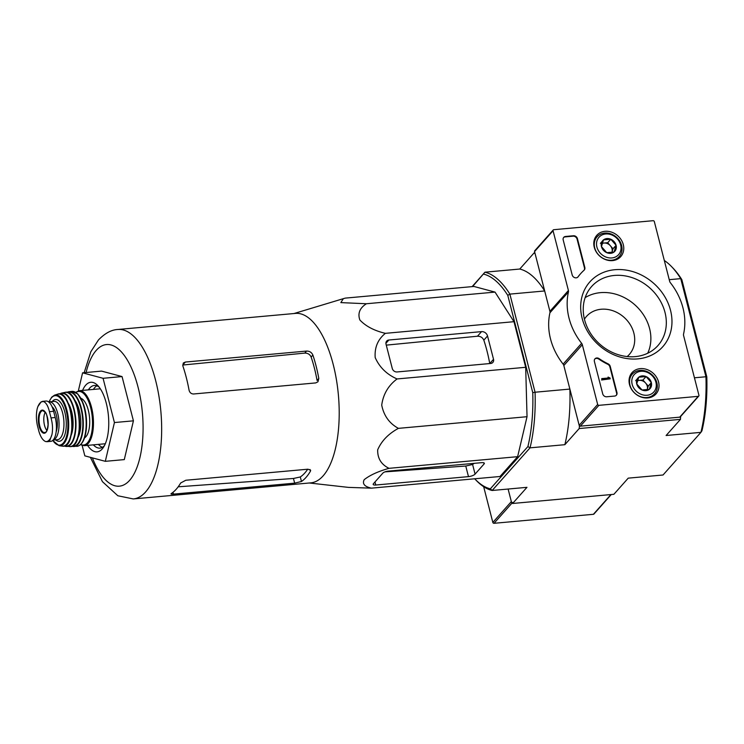 <?xml version="1.0" encoding="UTF-8"?>
<svg xmlns="http://www.w3.org/2000/svg" width="744" height="744" viewBox="0 0 744 744"><rect width="100%" height="100%" fill="white"/><g stroke="black" fill="none" stroke-linecap="round" stroke-linejoin="round"><path stroke-width="1.12" d="M117.924 329.48A85.076 35.377 -95.2 0 1 160.834 411.023A85.076 35.377 -95.2 0 1 133.269 498.936L310.815 482.856A85.076 35.377 -95.2 0 0 330.197 464.498A85.076 35.377 -95.2 0 0 334.233 368.68A85.076 35.377 -95.2 0 0 295.47 313.401L117.924 329.48C111.47 329.741 104.988 333.228 98.459 339.943L90.824 351.754L84.156 372.688M366.411 303.747L495.03 292.104L473.928 286.459L345.309 298.112L343.337 298.669L340.854 302.613L366.411 303.747C359.724 307.997 357.538 313.41 359.873 319.994C365.778 326.272 374.279 330.717 385.364 333.34C377.85 339.413 374.464 347.495 375.199 357.585C379.524 367.331 386.815 374.455 397.073 378.947C388.331 385.494 383.216 394.218 381.719 405.108C383.802 415.682 389.363 423.438 398.412 428.358C388.414 433.808 381.514 440.959 377.692 449.795C377.441 458.323 381.216 464.498 389.01 468.329C378.11 471.417 369.833 475.202 364.188 479.685C362.142 483.833 364.541 486.65 371.396 488.148L348.443 487.385L309.318 482.996M171.325 493.514C170.543 494.1 171.25 494.314 173.464 494.128L294.661 483.154L301.469 481.489A85.076 35.377 -95.2 0 0 310.434 471.212L310.629 470.227L307.942 469.194L185.795 480.252L180.699 482.968A85.076 35.377 84.8 0 1 171.325 493.514L170.99 493.923M301.469 481.489L300.306 476.96L293.452 478.476L178.188 486.799M182.838 365.918A85.076 35.377 84.8 0 1 189.069 390.191C189.72 392.655 191.227 393.92 193.58 393.985L315.726 382.918L317.939 381.793L318.804 378.436A85.076 35.377 -95.2 0 0 312.88 355.065C311.69 352.396 309.588 351.066 306.575 351.066L185.377 362.049L183.294 363.026L182.838 365.918M318.804 378.436L317.056 380.407A80.166 33.341 -95.2 0 0 311.132 357.036L312.88 355.065M300.306 476.96A80.166 33.341 -95.2 0 0 307.709 469.213M185.377 362.049L182.726 365.034L304.77 353.102C307.802 353.065 309.923 354.377 311.132 357.036M78.353 390.86L82.584 372.828L101.575 371.107L122.053 376.576L133.418 420.834L124.295 459.606L105.313 461.327L84.835 455.858L82.156 445.451M82.584 372.828L103.072 378.296L122.053 376.576M103.072 378.296L114.427 422.546L133.418 420.834M114.427 422.546L105.313 461.327M96.841 385.838A31.443 13.076 -95.2 0 0 94.748 387.596A31.443 13.076 -95.2 0 0 93.4 389.41M98.385 444.391A31.443 13.076 -95.2 0 0 102.402 447.293M99.175 387.159A31.443 13.076 -95.2 0 0 94.274 385.476A31.443 13.076 -95.2 0 0 89.736 388.052A31.443 13.076 -95.2 0 0 88.387 389.865M93.363 444.847A31.443 13.076 -95.2 0 0 99.947 448.111A31.443 13.076 -95.2 0 0 104.467 445.563M87.569 445.368A34.94 14.527 -95.2 0 0 103.37 447.423A34.94 14.527 -95.2 0 0 108.419 415.766A34.94 14.527 -95.2 0 0 97.762 385.532A34.94 14.527 -95.2 0 0 85.746 385.141A34.94 14.527 -95.2 0 0 82.584 390.395M397.045 371.954L490.714 363.472A4.194 3.553 41.6 0 0 492.863 362.421A4.194 3.553 41.6 0 0 493.523 359.296L487.534 335.981A5.245 4.436 41.6 0 0 481.563 331.619L388.842 340.017A4.194 3.553 41.6 0 0 386.694 341.068A4.194 3.553 41.6 0 0 386.034 344.193L392.265 368.466A4.194 3.553 41.6 0 0 397.045 371.954M397.073 378.947L525.692 367.294L527.031 416.705L517.629 456.677L500.014 476.495L371.396 488.148M385.364 333.34L513.983 321.687L525.692 367.294M495.03 292.104L513.983 321.687M389.01 468.329L517.629 456.677M398.412 428.358L527.031 416.705M375.767 485.023L468.478 476.625A5.245 1.73 165.6 0 0 475.072 474.114L484.074 463.977A4.194 1.386 165.6 0 0 484.344 463.279A4.194 1.386 165.6 0 0 481.759 462.656L388.098 471.138A4.194 1.386 165.6 0 0 382.816 473.147L373.442 483.702A4.194 1.386 165.6 0 0 373.181 484.4A4.194 1.386 165.6 0 0 375.767 485.023L374.976 481.973M474.691 478.792A108.308 45.04 84.8 0 0 475.146 479.266A108.308 45.04 84.8 0 0 490.324 488.845L492.156 490.482L526.966 487.329L512.607 503.474L613.874 494.304L628.224 478.15L663.034 474.998L700.922 432.357A110.056 45.765 -95.2 0 0 705.944 376.752L706.8 376.882L681.82 279.604A108.308 45.04 -95.2 0 0 672.836 267.933L671.441 266.492A110.056 45.765 -95.2 0 0 664.318 260.502M680.546 416.575L680.472 419.365L666.113 435.51L700.922 432.357L701.936 430.804A108.308 45.04 -95.2 0 0 706.8 376.882M681.82 279.604L680.751 278.637A110.056 45.765 -95.2 0 0 671.441 266.492M694.44 377.794L705.944 376.752L680.751 278.637L669.247 279.679M584.431 319.157A28.653 24.273 -138.4 0 1 586.495 316.405A28.653 24.273 -138.4 0 1 601.18 309.244A28.653 24.273 -138.4 0 1 630.187 324.579A28.653 24.273 -138.4 0 1 629.322 354.46A28.653 24.273 -138.4 0 1 627.164 356.562M512.607 503.474L511.584 502.572L508.106 489.031L511.333 501.614A1.051 0.883 41.6 0 0 512.532 502.488M472.533 286.589L484.949 272.192A110.056 45.765 84.8 0 1 509.873 294.113L535.066 392.228L569.876 389.075A110.056 45.765 84.8 0 1 564.854 444.689L530.044 447.842L527.896 446.567A108.308 45.04 84.8 0 0 532.76 392.655L535.066 392.228A110.056 45.765 84.8 0 1 530.044 447.842L492.156 490.482A110.056 45.765 84.8 0 1 476.532 480.698L475.146 479.266M569.876 389.075L579.418 426.247L579.204 428.535L564.854 444.689M680.676 417.068L579.418 426.247M680.472 419.365L579.204 428.535M534.889 252.821L534.108 252.886L535.141 253.797L544.682 290.96A110.056 45.765 84.8 0 0 519.758 269.04L534.108 252.886M483.619 274.118A108.308 45.04 84.8 0 1 507.78 295.368L509.873 294.113L544.682 290.96M472.124 286.626L484.949 272.192L519.758 269.04M532.76 392.655L507.78 295.368M490.324 488.845L527.896 446.567M493.523 359.296L489.747 363.546A83.468 34.717 -95.2 0 0 483.814 340.166L487.534 335.981M386.276 345.132L477.471 336.223C480.503 336.195 482.614 337.506 483.814 340.166M475.072 474.114L472.598 464.479L465.763 466.032L384.983 471.873M472.598 464.479A83.468 34.717 -95.2 0 0 474.114 463.354M577.437 238.666A3.497 2.957 41.6 0 0 573.457 235.755L565.542 236.471A3.497 2.957 41.6 0 0 563.747 237.345A3.497 2.957 41.6 0 0 563.199 239.949L572.183 274.936A3.497 2.957 41.6 0 0 574.712 277.651A3.497 2.957 41.6 0 0 577.958 276.973A3.497 2.957 41.6 0 0 578.097 276.796A61.138 51.792 41.6 0 1 580.618 273.68A61.138 51.792 41.6 0 1 584.068 270.212A3.497 2.957 41.6 0 0 584.263 270.016A3.497 2.957 41.6 0 0 584.821 267.403L577.437 238.666L577.065 239.075A3.497 2.957 41.6 0 0 573.085 236.173L565.17 236.89A3.497 2.957 41.6 0 0 563.58 237.559M568.407 290.504A3.497 2.957 41.6 0 1 568.444 291.964A62.887 53.27 41.6 0 0 581.622 343.31A3.497 2.957 41.6 0 1 582.32 344.704L597.664 404.466A1.051 0.883 41.6 0 0 598.864 405.341L698.225 396.338A1.051 0.883 41.6 0 0 698.932 395.297L683.587 335.535A3.497 2.957 41.6 0 1 683.55 334.075A62.887 53.27 41.6 0 0 670.372 282.729A3.497 2.957 41.6 0 1 669.665 281.334L654.32 221.573A1.051 0.883 41.6 0 0 653.13 220.698L553.769 229.701A1.051 0.883 41.6 0 0 553.062 230.742L568.407 290.504L549.909 311.327L534.564 251.556A1.051 0.883 41.6 0 1 534.731 250.774L553.229 229.961M637.775 358.887A48.788 41.329 -138.4 0 1 582.329 295.461A48.788 41.329 -138.4 0 1 658.868 288.533A48.788 41.329 -138.4 0 1 637.775 358.887M658.552 381.96A16.024 13.578 -138.4 0 1 655.762 394.199A16.024 13.578 -138.4 0 1 635.013 393.427A16.024 13.578 -138.4 0 1 631.805 372.921A16.024 13.578 -138.4 0 1 646.75 369.442A16.024 13.578 -138.4 0 1 658.552 381.96M623.295 244.637A16.024 13.578 -138.4 0 1 620.505 256.875A16.024 13.578 -138.4 0 1 599.757 256.103A16.024 13.578 -138.4 0 1 596.549 235.597A16.024 13.578 -138.4 0 1 611.494 232.119A16.024 13.578 -138.4 0 1 623.295 244.637M599.115 358.636A3.497 2.957 41.6 0 0 594.949 358.85A3.497 2.957 41.6 0 0 594.391 361.454L602.724 393.883A3.497 2.957 41.6 0 0 606.704 396.784L614.618 396.068A3.497 2.957 41.6 0 0 616.404 395.194A3.497 2.957 41.6 0 0 616.962 392.59L610.238 366.401A3.497 2.957 41.6 0 0 608.108 363.853A61.138 51.792 41.6 0 1 599.115 358.636L598.743 359.045A61.138 51.792 41.6 0 0 607.746 364.272L608.108 363.853M568.444 291.964L549.937 312.778A3.497 2.957 41.6 0 0 549.909 311.327M549.937 312.778A62.887 53.27 41.6 0 0 563.124 364.123A3.497 2.957 41.6 0 1 563.822 365.518L579.167 425.289A1.051 0.883 41.6 0 0 580.366 426.154L679.728 417.161A1.051 0.883 41.6 0 0 680.267 416.9L698.765 396.078M635.199 356.627A44.407 37.619 -138.4 0 1 590.829 333.777A44.407 37.619 -138.4 0 1 590.383 287.974A44.407 37.619 -138.4 0 1 649.763 287.919A44.407 37.619 -138.4 0 1 656.682 346.899A44.407 37.619 -138.4 0 1 635.199 356.627M585.137 297.647A43.143 36.549 -138.4 0 1 634.79 304.77A43.143 36.549 -138.4 0 1 647.699 353.242M608.713 377.487L609.941 377.868L610.192 378.826L601.961 379.57L601.719 378.612L608.397 378.008L608.118 377.05L608.713 377.487M607.894 378.054L608.118 377.05M601.961 379.57L601.719 378.612M601.589 379.989L610.192 378.826M616.209 395.399A3.497 2.957 41.6 0 0 616.59 393.009L609.866 366.82A3.497 2.957 41.6 0 0 607.746 364.272M598.743 359.045A3.497 2.957 41.6 0 0 594.772 359.064M580.441 273.894A61.138 51.792 41.6 0 0 580.255 274.099A61.138 51.792 41.6 0 0 577.763 277.168M584.068 270.212A3.497 2.957 41.6 0 0 584.449 267.821L577.065 239.075M606.76 252.672L601.468 246.617L603.486 239.893L610.787 239.233L616.088 245.297L614.07 252.011L606.76 252.672A8.072 6.835 -138.4 0 1 601.468 246.617A8.072 6.835 -138.4 0 1 603.486 239.893A8.072 6.835 -138.4 0 1 610.787 239.233A8.072 6.835 -138.4 0 1 616.088 245.297A8.072 6.835 -138.4 0 1 614.07 252.011A8.072 6.835 -138.4 0 1 606.76 252.672M620.645 244.878A13.104 11.095 -138.4 0 1 605.504 256.866A13.104 11.095 -138.4 0 1 600.185 236.118A13.104 11.095 -138.4 0 1 620.645 244.878M621.612 245.427A14.852 12.583 -138.4 0 1 619.259 256.513A14.852 12.583 -138.4 0 1 599.804 256.048A14.852 12.583 -138.4 0 1 597.06 236.787A14.852 12.583 -138.4 0 1 610.861 233.895A14.852 12.583 -138.4 0 1 621.612 245.427M602.138 243.548A6.984 5.915 -138.4 0 1 604.054 243.037L602.249 243.204M604.054 243.037A6.984 5.915 -138.4 0 1 610.35 245.734L607.709 242.702L604.054 243.037M610.35 245.734A6.984 5.915 -138.4 0 1 611.996 252.123L613 248.766L610.35 245.734M607.709 242.702L610.787 239.233M600.399 243.372L603.486 239.893M613 248.766L616.088 245.297M642.026 389.996L636.725 383.941L638.743 377.217L646.052 376.557L651.344 382.611L649.326 389.335L642.026 389.996A8.072 6.835 -138.4 0 1 636.725 383.941A8.072 6.835 -138.4 0 1 638.743 377.217A8.072 6.835 -138.4 0 1 646.052 376.557A8.072 6.835 -138.4 0 1 651.344 382.611A8.072 6.835 -138.4 0 1 649.326 389.335A8.072 6.835 -138.4 0 1 642.026 389.996M655.901 382.202A13.104 11.095 -138.4 0 1 640.761 394.181A13.104 11.095 -138.4 0 1 635.441 373.442A13.104 11.095 -138.4 0 1 655.901 382.202M656.868 382.751A14.852 12.583 -138.4 0 1 654.515 393.836A14.852 12.583 -138.4 0 1 635.06 393.371A14.852 12.583 -138.4 0 1 632.316 374.111A14.852 12.583 -138.4 0 1 646.127 371.219A14.852 12.583 -138.4 0 1 656.868 382.751M637.394 380.863A6.984 5.915 -138.4 0 1 639.31 380.361L637.506 380.519M639.31 380.361A6.984 5.915 -138.4 0 1 645.615 383.058L642.965 380.026L639.31 380.361M645.615 383.058A6.984 5.915 -138.4 0 1 647.252 389.447L648.256 386.08L645.615 383.058M642.965 380.026L646.052 376.557M635.655 380.686L638.743 377.217M648.256 386.08L651.344 382.611M483.665 486.697L492.835 522.428A1.051 0.883 41.6 0 0 494.035 523.302L593.396 514.299A1.051 0.883 41.6 0 0 593.935 514.039L611.261 494.537M37.34 425.27L38.939 431.501C40.66 437.091 42.892 440.439 45.626 441.545L47.039 441.704L49.885 440.271L52.006 434.357C52.936 429.149 52.61 423.662 51.02 417.896L49.43 411.674C48.081 406.047 46.128 402.681 43.58 401.555L41.236 401.769L37.851 406.596L37.2 408.735C36.084 413.962 36.131 419.467 37.34 425.27M47.039 441.704L50.722 441.369A17.121 7.124 -95.2 0 0 55.223 417.524L53.624 411.293A17.121 7.124 -95.2 0 0 46.035 401.044L42.352 401.379M40.25 402.746L37.851 406.596M52.071 406.754A15.233 6.333 84.8 0 1 56.153 431.883M53.14 440.029A19.214 7.989 -95.2 0 0 58.813 419.653A19.214 7.989 -95.2 0 0 49.178 401.834A19.214 7.989 -95.2 0 0 48.658 401.927M100.366 388.842A27.602 11.476 -95.2 0 0 99.64 388.852L79.273 390.693A27.602 11.476 -95.2 0 1 93.195 417.142A27.602 11.476 -95.2 0 1 84.258 445.675L104.616 443.824A27.602 11.476 -95.2 0 0 105.341 443.703M84.546 437.891A20.265 8.426 -95.2 0 0 89.531 417.477A20.265 8.426 -95.2 0 0 80.966 398.291M45.245 412.362A10.481 4.362 -95.2 0 0 43.887 421.616A10.481 4.362 -95.2 0 0 46.881 430.469M173.464 494.128L172.989 492.314M294.661 483.154L293.452 478.476M310.434 471.212L309.997 469.492M304.77 353.102L306.575 351.066M92.386 457.876A71.099 29.565 -95.2 0 0 133.316 475.184A71.099 29.565 -95.2 0 0 136.663 382.146A71.099 29.565 -95.2 0 0 96.255 350.368A71.099 29.565 -95.2 0 0 86.099 372.512M477.471 336.223L481.563 331.619M385.904 343.328L388.842 340.017M468.478 476.625L465.763 466.032M484.074 463.977L483.777 462.796M553.062 230.742L534.564 251.556M581.622 343.31L563.124 364.123M582.32 344.704L563.822 365.518M597.664 404.466L579.167 425.289M598.864 405.341L580.366 426.154M698.225 396.338L679.728 417.161M511.333 501.614L492.835 522.428M512.077 503L494.035 523.302M610.936 494.574L593.396 514.299M51.02 417.896L55.223 417.524M49.43 411.674L53.624 411.293M80.77 444.466A26.905 11.188 -95.2 0 0 92.275 417.226A26.905 11.188 -95.2 0 0 76.065 392.497M82.11 442.522A26.896 11.188 -95.2 0 0 86.267 417.775A26.896 11.188 -95.2 0 0 77.729 394.171M71.954 391.363L77.841 393.976L83.486 404.057C85.96 411.488 86.946 419.346 86.453 427.651C85.458 439.007 82.286 445.238 76.93 446.335A27.602 11.476 -95.2 0 0 85.913 417.803A27.602 11.476 -95.2 0 0 71.954 391.363L68.913 391.725A27.519 11.439 -95.2 0 0 66.96 392.432M71.833 446.177A27.519 11.439 -95.2 0 0 73.879 446.521L73.879 446.521A27.519 11.439 -95.2 0 0 83.021 418.072A27.519 11.439 -95.2 0 0 68.913 391.725L66.932 392.423M72.121 446.047A27.165 11.3 -95.2 0 0 82.575 418.109A27.165 11.3 -95.2 0 0 67.267 392.507M77.674 438.039A22.357 9.3 -95.2 0 0 80.585 418.286A22.357 9.3 -95.2 0 0 74.177 399.389M74.874 443.498A26.877 11.179 -95.2 0 0 79.292 418.407A26.877 11.179 -95.2 0 0 70.438 394.515M64.886 392.395C80.036 387.698 85.541 448.474 69.787 446.577A27.23 11.327 -95.2 0 0 79.097 418.426A27.23 11.327 -95.2 0 0 64.886 392.395L61.538 393.12A26.831 11.16 -95.2 0 0 59.622 394.032M69.787 446.577L64.291 445.926A26.831 11.16 -95.2 0 0 66.374 446.465A26.831 11.16 -95.2 0 0 75.749 418.723A26.831 11.16 -95.2 0 0 61.538 393.12L59.585 394.032M64.57 445.823A26.486 11.011 -95.2 0 0 75.33 418.76A26.486 11.011 -95.2 0 0 59.883 394.078M70.959 435.752A20.618 8.575 -95.2 0 0 67.974 402.839M72.168 423.736A19.911 8.286 -95.2 0 0 71.331 414.445M67.276 443.619A25.817 10.742 -95.2 0 0 71.889 419.077A25.817 10.742 -95.2 0 0 62.942 395.762M57.567 394.199C72.577 388.098 78.139 449.423 62.264 446.121A26.161 10.881 -95.2 0 0 71.666 419.095A26.161 10.881 -95.2 0 0 57.567 394.199L54.526 395.176L51.689 397.175L49.011 401.862M62.264 446.121L59.111 445.712A25.51 10.611 -95.2 0 0 68.457 419.384A25.51 10.611 -95.2 0 0 54.526 395.176M52.796 440.383A24.822 10.323 -95.2 0 0 67.899 423.103A24.822 10.323 -95.2 0 0 51.578 397.696A24.822 10.323 -95.2 0 0 49.16 401.844M55.661 439.844A20.962 8.714 -95.2 0 0 66.123 420.007A20.962 8.714 -95.2 0 0 52.48 401.23A20.962 8.714 -95.2 0 0 52.201 401.565M53.103 440.076L57.548 439.667A19.214 7.989 -95.2 0 0 63.779 419.811A19.214 7.989 -95.2 0 0 54.089 401.397L49.178 401.834M43.58 401.555A20.097 8.361 -95.2 0 0 37.2 408.735M40.52 411.051A11.625 4.836 -95.2 0 0 38.632 423.708A11.625 4.836 -95.2 0 0 43.84 433.231A11.625 4.836 -95.2 0 0 47.876 419.635A11.625 4.836 -95.2 0 0 40.52 411.051M45.626 441.545A20.097 8.361 -95.2 0 0 52.006 434.357M41.087 411.572A11.011 4.576 -95.2 0 0 39.413 424.322A11.011 4.576 -95.2 0 0 44.882 432.562C45.114 431.613 46.798 434.515 48.062 424.685C47.318 416.687 46.416 412.622 45.347 412.511L42.892 410.66A11.011 4.576 -95.2 0 0 41.087 411.572M293.973 313.54L343.337 298.669M133.269 498.936L117.85 495.764L102.449 481.675L90.377 457.337M597.06 236.787L594.279 239.912M619.259 256.513L616.478 259.637M632.316 374.111L629.545 377.236M654.515 393.836L651.744 396.961M84.258 445.675L80.501 444.717M79.273 390.693L75.749 392.311M76.93 446.335L71.805 446.186M59.111 445.712L52.694 440.467"/></g></svg>
